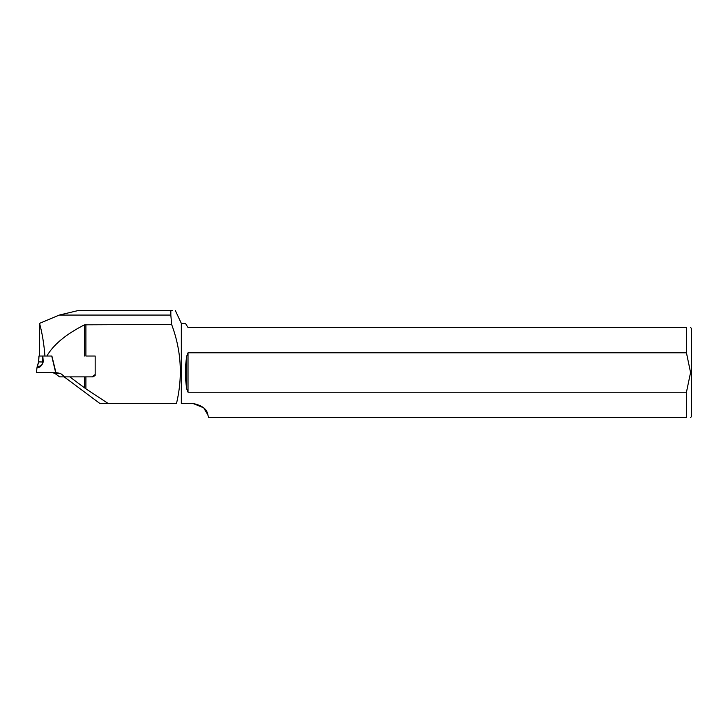 <?xml version="1.0" encoding="UTF-8"?>
<svg xmlns="http://www.w3.org/2000/svg" width="728" height="728" viewBox="0 0 728 728"><rect width="100%" height="100%" fill="white"/><g stroke="black" fill="none" stroke-linecap="round" stroke-linejoin="round"><path stroke-width="1.09" d="M54.982 373.446L59.578 376.867L69.77 376.867L85.904 388.834L108.144 403.467L99.854 403.467L64.164 376.867L65.047 376.867L60.451 373.446L54.982 373.446L52.207 372.518L55.647 372.518L36.4 372.518L50.096 372.518M59.259 315.069L170.834 315.069L170.834 310.474L78.46 310.474L59.259 315.069L39.558 323.359C42.224 333.16 44.017 344.053 44.936 356.028L42.816 356.028L43.252 361.88C41.842 365.929 39.967 367.74 37.629 367.322L38.129 366.548C37.401 366.894 37.574 365.383 38.648 362.007L39.003 356.028L51.734 356.028L55.647 372.518L60.451 373.446M95.168 374.538L92.047 376.867M170.834 315.069L171.635 324.479L84.493 324.825C65.948 334.27 53.408 344.672 46.874 356.028L51.734 356.028M37.629 367.322L37.083 366.939L38.584 361.952L38.939 356.028M38.129 366.548C41.15 366.093 42.67 364.582 42.679 362.007L38.702 361.88M42.324 356.028L42.679 362.007L43.252 361.88M85.904 324.479L85.904 356.028L95.168 356.028L95.168 375.466L93.029 376.867L69.77 376.867M39.558 323.359L39.558 356.028M170.834 310.474L172.518 310.474M108.144 403.467L176.494 403.467C182.883 376.576 181.263 350.241 171.635 324.479M192.938 403.467C202.157 405.378 207.143 409.2 207.889 414.942L203.685 407.807L192.938 403.467L181.327 403.467L181.327 323.369L175.312 310.474M207.889 414.942L208.581 417.526L686.44 417.526L686.44 392.228L188.033 392.228L186.75 388.97C184.994 377.996 184.994 367.03 186.75 356.056L188.033 352.798L686.44 352.798L686.44 327.5L188.033 327.5L185.422 323.369L181.327 323.369M690.572 417.526L691.6 416.498L691.6 328.528L690.572 327.5M686.44 352.798L690.572 372.518L686.44 392.228M686.44 417.526C691.864 417.526 691.864 417.526 686.44 417.526M686.44 327.5C691.864 327.5 691.864 327.5 686.44 327.5M46.874 356.028L44.936 356.028M188.033 352.798L188.033 392.228M186.75 356.056L186.75 388.97M55.92 372.518L51.888 356.028M84.493 376.867L84.493 387.842M85.904 376.867L85.904 388.834M84.493 324.825L84.493 356.028M37.083 366.976L36.4 372.518"/></g></svg>
